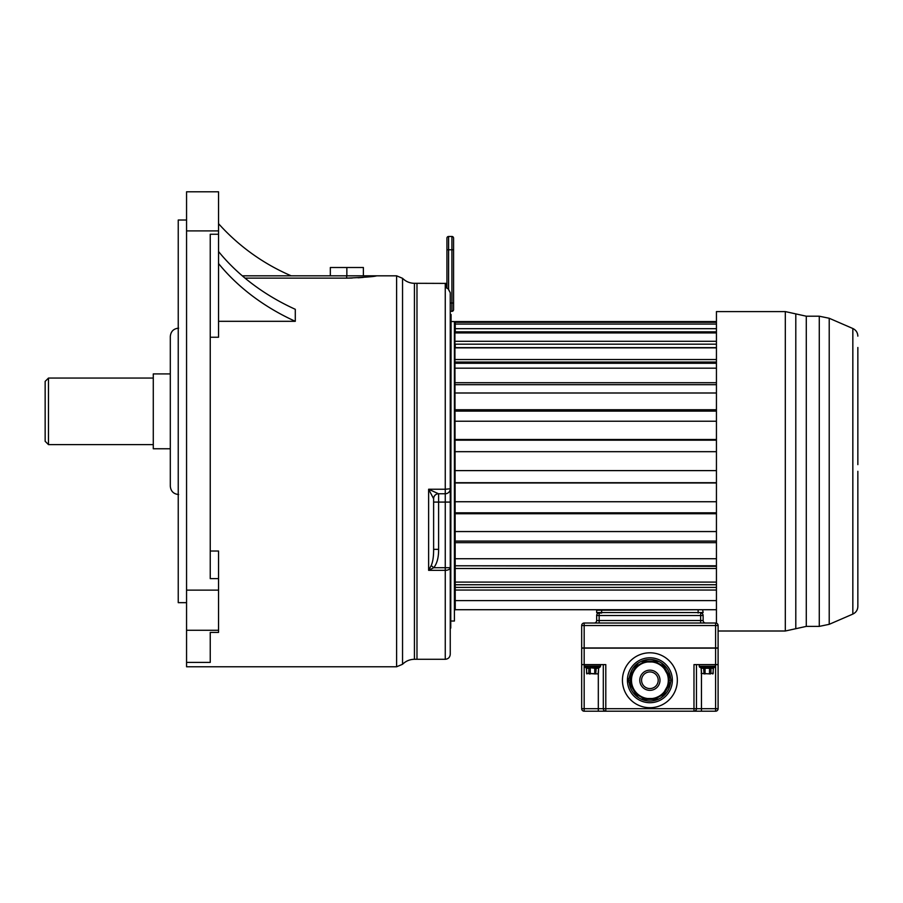 <?xml version="1.0" encoding="UTF-8"?>
<svg xmlns="http://www.w3.org/2000/svg" width="903" height="903" viewBox="0 0 903 903"><rect width="100%" height="100%" fill="white"/><g stroke="black" fill="none" stroke-linecap="round" stroke-linejoin="round"><path stroke-width="1.35" d="M374.135 276.183L367.86 276.961M363.187 277.424L358.062 277.785M352.226 278.045L346.65 278.124C364.835 277.356 374.813 276.589 376.607 275.821L396.609 275.821L396.609 666.775L402.546 664.281L402.546 278.316L396.609 275.821M245.018 278.124L346.65 278.124L346.65 275.821L376.607 275.821M218.549 321.31L295.292 321.31L295.292 309.3A222.702 177.936 0 0 1 218.549 251.531M210.241 337.237L218.549 337.237L218.549 191.797L186.56 191.797L186.56 590.122L218.549 590.122L218.549 551.022L210.241 551.022M416.983 283.305L446.263 283.407L416.983 283.305L416.983 659.292L414.432 659.292L414.432 283.305L416.983 283.305L416.983 659.292L445.258 659.292C448.294 658.998 449.954 657.328 450.247 654.303L450.247 567.705L445.258 567.705L445.258 659.292M210.241 632.405L210.241 662.396L210.241 632.405L218.549 632.405L218.549 590.122M210.241 662.396L186.56 662.396L186.56 666.775L396.609 666.775M218.549 578.62L210.241 578.62L210.241 234.249L218.549 234.249M186.56 662.396L186.56 590.122M186.56 602.662L178.241 602.662L178.241 220.016L186.56 220.016M178.625 494.528C173.579 494.031 170.802 491.255 170.306 486.209L170.306 336.469C170.802 331.424 173.568 328.647 178.625 328.161M170.306 373.91L170.306 467.077L170.306 448.768L153.284 448.768L153.284 373.91L170.306 373.91M45.15 441.285L45.15 381.393L48.48 378.064L48.48 444.615L45.15 441.285M45.15 411.339L45.15 419.658L45.15 411.339M295.292 321.31A222.702 177.936 0 0 1 218.549 263.541M242.275 275.821L346.65 275.821M291.206 275.821A207.408 207.408 0 0 1 218.549 223.673M346.854 275.821L346.854 267.502L363.378 267.502L363.378 275.821M330.329 275.821L330.329 267.502L346.854 267.502M454.909 609.796L454.909 332.801L455.247 609.796L454.412 610.293M451.082 321.57L454.412 321.57L454.412 621.027L451.082 621.027M451.082 314.492L450.755 628.093L451.082 314.492M446.861 288.159A0.835 0.813 180 0 0 446.263 287.673L448.26 288.881L450.247 292.707L450.247 567.705A4.989 2.63 180 0 1 445.258 570.335L428.62 570.335L431.194 565.549L433.767 567.705L428.62 570.335L428.62 489.245L433.621 498.749L433.621 549.329C433.654 556.575 432.853 561.982 431.194 565.549M448.08 288.779L450.247 292.707L450.247 308.679M433.621 499.573L433.621 498.749A4.989 4.989 0 0 1 438.61 493.76A4.989 4.989 0 0 0 433.621 498.749A4.989 4.989 0 0 1 438.61 493.76L438.61 502.079L433.621 502.079L433.621 549.329L438.61 549.329C438.689 557.354 437.075 563.472 433.767 567.705L445.258 567.705L445.258 502.079L438.61 502.079L438.61 549.329M433.575 498.659A4.989 4.955 90 0 1 438.531 493.76L445.258 493.76L445.258 502.079L450.247 502.079M445.258 283.305L445.258 489.245L428.62 489.245L438.519 493.76M445.258 489.245L445.258 493.76A4.989 4.989 0 0 0 450.247 488.771L445.258 489.245M446.771 288.046L448.26 288.881M446.929 288.147L446.929 238.132A1.659 1.659 0 0 1 448.588 236.473L451.918 236.473L451.918 311.332L450.247 311.332L451.918 311.332A1.659 1.659 0 0 0 453.577 309.673L453.577 303.013L453.577 309.673A1.659 1.659 0 0 1 451.918 311.332M448.588 289.084L448.588 249.781L453.577 249.781L453.577 238.132L453.577 303.013L450.247 303.013M453.577 238.132A1.659 1.659 0 0 0 451.918 236.473A1.659 1.659 0 0 1 453.577 238.132A1.659 1.659 0 0 0 451.918 236.473M716.44 321.57L455.247 321.57L455.247 332.936L716.44 332.936M716.44 344.167L455.247 344.167L455.247 347.644L716.44 347.644M716.44 362.035L455.247 362.035L455.247 363.277L716.44 363.277M716.44 565.786L455.247 565.786L716.44 566.316M716.44 584.749L455.247 584.749L455.247 587.401L716.44 587.401M716.44 609.717L455.247 609.717L455.247 600.608L716.44 600.608M716.44 322.315L455.247 322.315M716.44 324.064L455.247 324.064M716.44 328.681L455.247 328.681M716.44 331.852L455.247 331.852M716.44 341.278L455.247 341.278M716.44 347.858L455.247 347.858M716.44 359.552L455.247 359.552M716.44 368.176L455.247 368.176M716.44 382.714L455.247 382.714M716.44 384.689L455.247 384.689M716.44 392.997L455.247 392.997M716.44 409.748L455.247 409.748M716.44 411.125L455.247 411.125M716.44 421.238L455.247 421.238M716.44 439.479L455.247 439.479M716.44 440.19L455.247 440.19M716.44 451.681L455.247 451.681M716.44 470.587L455.247 470.587M716.44 470.61L455.247 470.61M716.44 482.71L455.247 482.71M716.44 482.97L455.247 482.97M716.44 501.741L455.247 501.741M716.44 512.802L455.247 512.802M716.44 513.751L455.247 513.751M716.44 531.551L455.247 531.551M716.44 541.089L455.247 541.089M716.44 542.669L455.247 542.669M716.44 558.731L455.247 558.731M716.44 568.484L455.247 568.484M716.44 582.096L455.247 582.096M716.44 590.043L455.247 590.043M718.099 664.619L718.099 708.697A2.495 2.495 0 0 1 715.605 711.203L693.978 711.203L693.978 664.619L718.099 664.619L718.099 648.14L584.173 648.14L584.173 664.619L581.679 664.619L581.679 708.697L584.173 708.697L584.173 664.619L605.8 664.619L605.8 708.697L598.317 708.697L598.317 673.886M584.173 711.203L584.173 708.697L598.317 708.697L598.317 711.203L584.173 711.203A2.495 2.495 0 0 1 581.679 708.697M715.605 648.14L715.605 711.203A2.495 2.495 0 0 0 718.099 708.697L701.462 708.697L701.462 711.203L598.317 711.203M603.306 664.619L603.306 708.697A2.495 2.495 0 0 0 605.8 711.203L605.8 708.697L696.473 708.697L696.473 664.619M670.568 682.454C669.642 689.328 666.279 694.554 660.477 698.154L660.025 698.403A20.792 20.792 0 0 1 639.753 698.414L639.234 698.109A20.792 20.792 0 0 1 629.244 682.736M627.427 680.252A22.462 22.462 0 0 0 649.889 702.715A22.462 22.462 0 0 0 672.351 680.252A22.462 22.462 0 0 0 649.889 657.79A22.462 22.462 0 0 0 627.427 680.252A22.462 22.462 0 0 0 649.889 702.715A22.462 22.462 0 0 0 672.351 680.252M629.244 677.769C630.791 670.286 634.143 665.15 639.313 662.362L639.753 662.102A20.792 20.792 0 0 1 660.228 662.215M637.586 693.967L637.179 694.791L643.658 698.527L656.131 698.527L656.131 699.373A8.319 8.319 0 0 0 663.333 695.22A8.319 8.319 0 0 1 656.131 699.373L643.658 699.373A8.319 8.319 0 0 1 636.446 695.22L637.179 694.791C634.606 692.172 632.145 687.364 629.809 680.388L627.811 680.252L636.446 665.285A8.319 8.319 0 0 1 643.658 661.131L656.131 661.131L656.131 661.978L662.599 665.714L663.333 665.285A8.319 8.319 0 0 0 656.131 661.131A8.319 8.319 0 0 1 663.333 665.285L670.049 676.923A6.66 6.66 0 0 1 670.049 683.582A6.66 6.66 0 0 0 670.049 676.923L669.168 677.431L662.599 665.714L662.192 666.538M641.57 680.252A8.319 8.319 0 0 1 649.889 671.934A8.319 8.319 0 0 1 658.208 680.252A8.319 8.319 0 0 1 649.889 688.571A8.319 8.319 0 0 1 641.57 680.252M668.31 680.648L668.31 680.252A18.421 18.421 0 0 0 649.889 661.831A18.421 18.421 0 0 0 631.468 680.252A18.421 18.421 0 0 0 649.889 698.674A18.421 18.421 0 0 0 668.31 680.252L668.31 679.857M639.674 695.581L641.04 696.416M646.458 698.358L647.665 698.538M648.862 698.651L649.686 698.674M649.991 698.674L651.108 698.64M652.259 698.527L653.411 698.335M656.413 697.488L658.58 696.495M658.795 696.382L660.093 695.592M664.529 691.438L665.082 690.682M666.504 688.233L666.786 687.601M666.877 687.386L667.125 686.777M667.204 686.551L667.486 685.716M667.531 685.569L667.723 684.869M667.927 684L668.085 683.176M655.623 697.759L656.131 698.527L662.599 694.791L669.168 683.074L668.164 682.612M631.468 680.512L631.592 682.42M632.608 686.63L633.353 688.379M634.188 689.881L635.046 691.167M635.904 692.251L636.75 693.165M636.446 695.22L627.811 680.252M643.658 699.373L644.166 697.771M668.085 677.374L669.168 677.431L669.168 683.074L670.049 683.582L663.333 695.22L662.192 693.967M668.085 677.329L667.927 676.494M667.475 674.744L667.182 673.898M666.47 672.227L666.053 671.414M665.093 669.845L664.563 669.112M660.104 664.924L658.818 664.134M653.32 662.159L652.124 661.967M650.928 661.865L650.104 661.831M649.788 661.831L648.681 661.876M647.53 661.978L646.379 662.17M643.365 663.028L642.518 663.366M640.995 664.123L639.696 664.913M636.875 667.215L636.152 667.983M635.407 668.875L634.651 669.913M633.895 671.121L633.172 672.521M632.518 674.135L631.976 675.986M631.592 678.085L631.468 680.004M655.612 662.746L656.131 661.978L643.658 661.978L637.179 665.714C634.798 667.96 632.337 672.769 629.809 680.128L631.468 680.128M636.446 665.285L637.586 666.538M643.658 661.131L644.166 662.746M584.173 648.14L581.679 648.14L581.679 664.619M693.978 711.203A2.495 2.495 0 0 0 696.473 708.697L701.462 708.697L701.462 673.886M711.925 666.279L715.357 666.279A1.163 1.163 -90 0 1 714.171 667.441L711.248 667.441A1.163 0.666 -90 0 0 711.925 666.279L702.658 666.279L703.877 666.279L704.374 667.441L710.198 667.441L710.695 666.279M710.198 667.441L711.677 667.441A0.835 0.722 90 0 0 710.954 668.276L713.189 668.276A0.835 0.722 90 0 1 713.912 667.441M703.324 667.441A1.163 0.666 -90 0 1 702.658 666.279L699.249 666.279A1.163 1.163 -89.9 0 0 700.412 667.441L703.324 667.441A1.163 0.666 90 0 1 703.29 667.441M710.526 673.931L701.168 673.435L710.526 673.931M712.749 673.931L713.189 673.435L710.954 673.435L710.954 668.276L709.521 668.276L709.521 667.441M584.568 666.109L584.568 666.109A1.332 1.309 -90 0 0 585.878 667.441L585.878 667.441A0.835 0.722 -90 0 1 586.6 668.276L586.6 668.276A0.835 0.722 90 0 0 585.878 667.441L588.113 667.441A1.332 0.869 -90 0 1 587.243 666.109L584.568 666.109M600.427 666.109A1.332 1.309 -90 0 1 599.118 667.441L599.118 667.441A1.332 1.309 90 0 0 600.427 666.109L597.741 666.109A1.332 0.869 -90 0 1 596.883 667.441L590.257 667.441L594.727 667.441L590.257 667.441L589.817 666.109L587.243 666.109M597.955 673.931L590.269 673.435L590.269 667.441L594.738 667.441L594.727 668.276L588.113 667.441M587.774 667.441L588.101 667.441A0.835 0.722 -90 0 1 588.824 668.276L586.6 668.276L586.6 673.435L588.824 673.435L588.824 668.276L590.269 668.276M598.396 673.435L598.621 668.276L596.161 668.276A0.835 0.722 90 0 1 596.883 667.441A0.835 0.722 -90 0 0 596.161 668.276L595.732 673.931L586.6 673.435M597.741 666.109L589.817 666.109M594.738 667.441L595.179 666.109L594.738 667.441M702.636 609.717L703.132 612.539L596.657 612.539L596.657 610.214L702.636 609.717M597.154 613.047L601.646 613.047L601.646 609.717M703.132 612.539L601.646 612.539M596.657 615.541L596.657 620.53L596.657 615.541L599.152 615.541L599.152 613.047A2.495 2.495 0 0 0 596.657 615.541A2.495 2.495 0 0 1 599.152 613.047L601.646 613.047M700.638 613.047A2.495 2.495 0 0 1 703.132 615.541A2.495 2.495 0 0 0 700.638 613.047L700.638 615.541L703.132 615.541L703.132 620.53A2.495 2.495 0 0 0 705.627 623.025A2.495 2.495 0 0 1 703.132 620.53L700.638 620.53L700.638 615.541L599.152 615.541L599.152 620.53L700.638 620.53L700.638 623.025M715.605 647.982L715.605 625.519L584.173 625.519L584.173 623.025A2.495 2.495 0 0 0 581.679 625.519A2.495 2.495 0 0 1 584.173 623.025L715.605 623.025L715.605 625.519L718.099 625.519L718.099 647.982L581.679 647.982L581.679 625.519L584.173 625.519L584.173 647.982M594.163 623.025A2.495 2.495 0 0 0 596.657 620.53A2.495 2.495 0 0 1 594.163 623.025A2.495 2.495 0 0 0 596.657 620.53L599.152 620.53L599.152 623.025M715.605 623.025A2.495 2.495 0 0 1 718.099 625.519M857.85 347.497L857.85 464.639M857.85 451.331L857.85 444.682M857.85 430.302L857.85 424.715M857.85 409.894L857.85 404.747M857.85 388.708L857.85 384.791M857.85 367.51L857.85 351.515M857.85 471.298L857.85 606.455C857.692 609.988 856.021 612.527 852.838 614.085L829.214 624.323L829.214 318.262L852.838 328.511L852.838 614.085M857.85 532.702L857.85 517.882M716.44 623.172L716.44 311.591L785.317 311.591L785.317 631.005L718.099 631.005M218.549 230.897L186.56 230.897M218.549 630.271L186.56 630.271M446.929 284.219L446.263 283.407L446.263 287.673M446.929 249.781L448.588 249.781L448.588 236.473M598.317 668.276L598.317 667.441M677.34 680.252A27.451 27.451 0 0 0 649.889 652.801A27.451 27.451 0 0 0 622.438 680.252A27.451 27.451 0 0 0 649.889 707.704A27.451 27.451 0 0 0 677.34 680.252M660.353 662.283A20.792 20.792 0 0 1 670.568 678.051M659.991 680.252A10.102 10.102 0 0 0 649.889 670.15A10.102 10.102 0 0 0 639.787 680.252A10.102 10.102 0 0 0 649.889 690.355A10.102 10.102 0 0 0 659.991 680.252M629.73 680.252L629.809 680.128A20.08 20.08 0 0 0 629.809 680.388L631.468 680.377M669.631 680.252L668.31 680.252M709.521 673.931L709.521 668.276L705.062 668.276L705.062 673.931M704.047 673.931L703.618 668.276L705.062 668.276L705.062 667.441M713.189 668.276L713.189 673.435M702.895 667.441A0.835 0.722 90 0 1 703.618 668.276L701.168 668.276L701.394 673.435M701.394 668.276A0.835 0.722 90 0 0 700.672 667.441M589.264 673.931L590.269 673.931M594.727 673.931L594.727 668.276L596.161 668.276M588.101 667.441A0.835 0.722 90 0 1 588.824 668.276M599.118 667.441A0.835 0.722 -90 0 0 598.396 668.276A0.835 0.722 90 0 1 599.118 667.441M698.143 609.717L698.143 613.047M705.627 623.025A2.495 2.495 0 0 1 703.132 620.53A2.495 2.495 0 0 0 705.627 623.025M785.317 631.005L795.803 628.702L795.803 313.894L785.317 311.591M795.803 628.702L806.289 626.389L806.289 316.208L819.281 316.208L819.281 626.389L829.214 624.323M414.432 283.305C409.804 283.237 405.842 281.567 402.546 278.316M414.432 659.292C409.804 659.359 405.842 661.03 402.546 664.281M153.284 378.064L48.48 378.064M153.284 444.615L48.48 444.615M642.564 697.15L641.57 696.687M639.527 695.491L638.365 694.621M661.38 694.655L660.217 695.513M638.398 665.85L639.561 665.003M641.198 664.01L642.485 663.389M657.226 663.355L658.208 663.818M660.251 665.014L661.414 665.883M712.907 673.931L713.404 668.276L715.357 666.279L715.357 664.619M699.215 664.619L699.215 666.279L701.168 668.276L701.665 673.931M584.422 664.619L584.422 666.109L586.374 668.276L586.871 673.931M600.563 664.619L600.563 666.109L598.621 668.276L598.113 673.931M795.803 313.894L806.289 316.208M806.289 626.389L819.281 626.389M819.281 316.208L829.214 318.262M852.838 328.511C856.021 330.058 857.692 332.609 857.85 336.142"/></g></svg>
